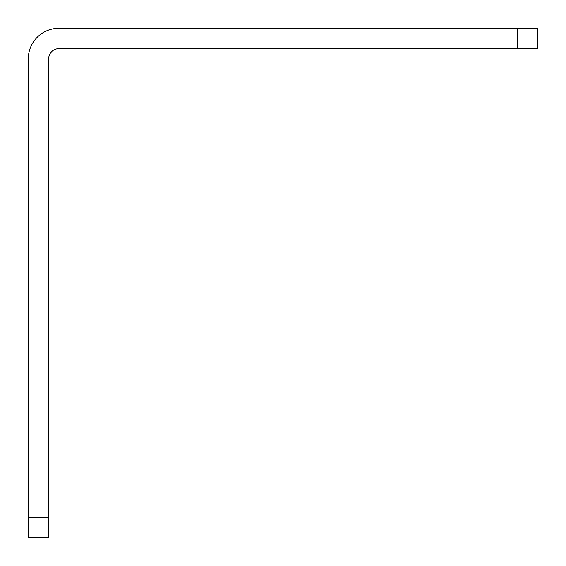 <?xml version="1.0" encoding="UTF-8"?>
<svg xmlns="http://www.w3.org/2000/svg" width="566" height="566" viewBox="0 0 566 566"><rect width="100%" height="100%" fill="white"/><g stroke="black" fill="none" stroke-linecap="round" stroke-linejoin="round"><path stroke-width="0.85" d="M517.324 48.676L517.324 28.3L537.7 28.3L537.7 48.676L58.864 48.676A10.188 10.188 0 0 0 48.676 58.864L48.676 537.7L28.3 537.7L28.3 517.324L48.676 517.324M517.324 28.3L58.864 28.3A30.564 30.564 0 0 0 28.3 58.864L28.3 517.324"/></g></svg>

